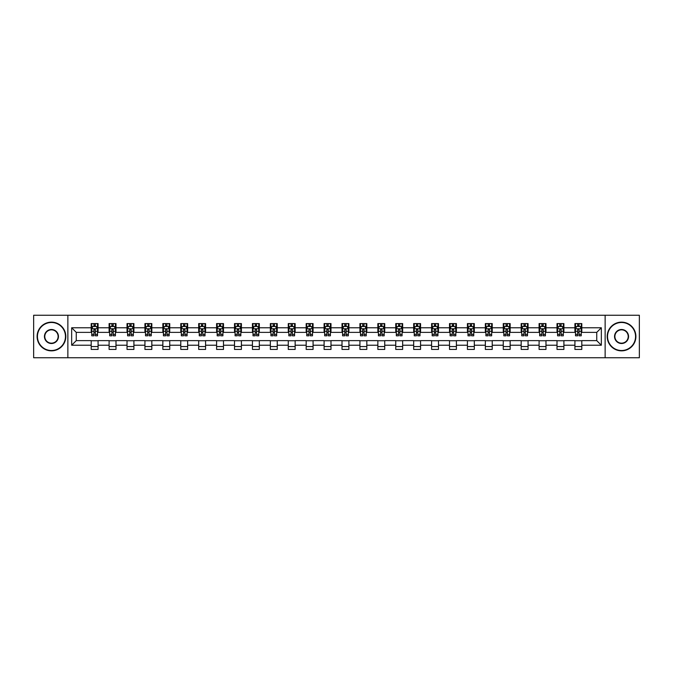<?xml version="1.0" encoding="UTF-8"?>
<svg xmlns="http://www.w3.org/2000/svg" width="673" height="673" viewBox="0 0 673 673"><rect width="100%" height="100%" fill="white"/><g stroke="black" fill="none" stroke-linecap="round" stroke-linejoin="round"><path stroke-width="1.01" d="M605.128 357.75L639.35 357.75L639.35 315.25L605.128 315.25L605.128 357.75L67.872 357.75L67.872 315.25L33.65 315.25L33.65 357.75L67.872 357.75M605.128 315.25L67.872 315.25M581.809 327.768L581.809 323.578L574.919 323.578L574.919 327.768L563.898 327.768L563.898 323.578L557.008 323.578L557.008 327.768L545.98 327.768L545.98 323.578L539.09 323.578L539.09 327.768L528.061 327.768L528.061 323.578L521.171 323.578L521.171 327.768L510.151 327.768L510.151 323.578L503.261 323.578L503.261 327.768L492.232 327.768L492.232 323.578L485.342 323.578L485.342 327.768L474.314 327.768L474.314 323.578L467.424 323.578L467.424 327.768L456.403 327.768L456.403 323.578L449.505 323.578L449.505 327.768L438.485 327.768L438.485 323.578L431.595 323.578L431.595 327.768L420.566 327.768L420.566 323.578L413.676 323.578L413.676 327.768L402.647 327.768L402.647 323.578L395.758 323.578L395.758 327.768L384.737 327.768L384.737 323.578L377.847 323.578L377.847 327.768L366.819 327.768L366.819 323.578L359.929 323.578L359.929 327.768L348.9 327.768L348.9 323.578L342.01 323.578L342.01 327.768L330.99 327.768L330.99 323.578L324.1 323.578L324.1 327.768L313.071 327.768L313.071 323.578L306.181 323.578L306.181 327.768L295.153 327.768L295.153 323.578L288.263 323.578L288.263 327.768L277.242 327.768L277.242 323.578L270.353 323.578L270.353 327.768L259.324 327.768L259.324 323.578L252.434 323.578L252.434 327.768L241.405 327.768L241.405 323.578L234.515 323.578L234.515 327.768L223.495 327.768L223.495 323.578L216.597 323.578L216.597 327.768L205.576 327.768L205.576 323.578L198.686 323.578L198.686 327.768L187.658 327.768L187.658 323.578L180.768 323.578L180.768 327.768L169.739 327.768L169.739 323.578L162.849 323.578L162.849 327.768L151.829 327.768L151.829 323.578L144.939 323.578L144.939 327.768L133.91 327.768L133.91 323.578L127.02 323.578L127.02 327.768L115.992 327.768L115.992 323.578L109.102 323.578L109.102 327.768L98.081 327.768L98.081 323.578L91.192 323.578L91.192 327.768L71.666 327.768L71.666 345.232L76.259 340.631L91.192 340.631L91.192 349.422L98.081 349.422L98.081 340.631L109.102 340.631L109.102 349.422L115.992 349.422L115.992 340.631L127.02 340.631L127.02 349.422L133.91 349.422L133.91 340.631L144.939 340.631L144.939 349.422L151.829 349.422L151.829 340.631L162.849 340.631L162.849 349.422L169.739 349.422L169.739 340.631L180.768 340.631L180.768 349.422L187.658 349.422L187.658 340.631L198.686 340.631L198.686 349.422L205.576 349.422L205.576 340.631L216.597 340.631L216.597 349.422L223.495 349.422L223.495 340.631L234.515 340.631L234.515 349.422L241.405 349.422L241.405 340.631L252.434 340.631L252.434 349.422L259.324 349.422L259.324 340.631L270.353 340.631L270.353 349.422L277.242 349.422L277.242 340.631L288.263 340.631L288.263 349.422L295.153 349.422L295.153 340.631L306.181 340.631L306.181 349.422L313.071 349.422L313.071 340.631L324.1 340.631L324.1 349.422L330.99 349.422L330.99 340.631L342.01 340.631L342.01 349.422L348.9 349.422L348.9 340.631L359.929 340.631L359.929 349.422L366.819 349.422L366.819 340.631L377.847 340.631L377.847 349.422L384.737 349.422L384.737 340.631L395.758 340.631L395.758 349.422L402.647 349.422L402.647 340.631L413.676 340.631L413.676 349.422L420.566 349.422L420.566 340.631L431.595 340.631L431.595 349.422L438.485 349.422L438.485 340.631L449.505 340.631L449.505 349.422L456.403 349.422L456.403 340.631L467.424 340.631L467.424 349.422L474.314 349.422L474.314 340.631L485.342 340.631L485.342 349.422L492.232 349.422L492.232 340.631L503.261 340.631L503.261 349.422L510.151 349.422L510.151 340.631L521.171 340.631L521.171 349.422L528.061 349.422L528.061 340.631L539.09 340.631L539.09 349.422L545.98 349.422L545.98 340.631L557.008 340.631L557.008 349.422L563.898 349.422L563.898 340.631L574.919 340.631L574.919 349.422L581.809 349.422L581.809 340.631L596.741 340.631L596.741 332.369L581.809 332.369L581.809 327.768L601.334 327.768L601.334 345.232L581.809 345.232M574.919 345.232L563.898 345.232M557.008 345.232L545.98 345.232M539.09 345.232L528.061 345.232M521.171 345.232L510.151 345.232M503.261 345.232L492.232 345.232M485.342 345.232L474.314 345.232M467.424 345.232L456.403 345.232M449.505 345.232L438.485 345.232M431.595 345.232L420.566 345.232M413.676 345.232L402.647 345.232M395.758 345.232L384.737 345.232M377.847 345.232L366.819 345.232M359.929 345.232L348.9 345.232M342.01 345.232L330.99 345.232M324.1 345.232L313.071 345.232M306.181 345.232L295.153 345.232M288.263 345.232L277.242 345.232M270.353 345.232L259.324 345.232M252.434 345.232L241.405 345.232M234.515 345.232L223.495 345.232M216.597 345.232L205.576 345.232M198.686 345.232L187.658 345.232M180.768 345.232L169.739 345.232M162.849 345.232L151.829 345.232M144.939 345.232L133.91 345.232M127.02 345.232L115.992 345.232M109.102 345.232L98.081 345.232M91.192 345.232L71.666 345.232M574.919 327.768L574.919 332.369L563.898 332.369L563.898 327.768M557.008 327.768L557.008 332.369L545.98 332.369L545.98 327.768M539.09 327.768L539.09 332.369L528.061 332.369L528.061 327.768M521.171 327.768L521.171 332.369L510.151 332.369L510.151 327.768M503.261 327.768L503.261 332.369L492.232 332.369L492.232 327.768M485.342 327.768L485.342 332.369L474.314 332.369L474.314 327.768M467.424 327.768L467.424 332.369L456.403 332.369L456.403 327.768M449.505 327.768L449.505 332.369L438.485 332.369L438.485 327.768M431.595 327.768L431.595 332.369L420.566 332.369L420.566 327.768M413.676 327.768L413.676 332.369L402.647 332.369L402.647 327.768M395.758 327.768L395.758 332.369L384.737 332.369L384.737 327.768M377.847 327.768L377.847 332.369L366.819 332.369L366.819 327.768M359.929 327.768L359.929 332.369L348.9 332.369L348.9 327.768M342.01 327.768L342.01 332.369L330.99 332.369L330.99 327.768M324.1 327.768L324.1 332.369L313.071 332.369L313.071 327.768M306.181 327.768L306.181 332.369L295.153 332.369L295.153 327.768M288.263 327.768L288.263 332.369L277.242 332.369L277.242 327.768M270.353 327.768L270.353 332.369L259.324 332.369L259.324 327.768M252.434 327.768L252.434 332.369L241.405 332.369L241.405 327.768M234.515 327.768L234.515 332.369L223.495 332.369L223.495 327.768M216.597 327.768L216.597 332.369L205.576 332.369L205.576 327.768M198.686 327.768L198.686 332.369L187.658 332.369L187.658 327.768M180.768 327.768L180.768 332.369L169.739 332.369L169.739 327.768M162.849 327.768L162.849 332.369L151.829 332.369L151.829 327.768M144.939 327.768L144.939 332.369L133.91 332.369L133.91 327.768M127.02 327.768L127.02 332.369L115.992 332.369L115.992 327.768M109.102 327.768L109.102 332.369L98.081 332.369L98.081 327.768M91.192 327.768L91.192 332.369L76.259 332.369L71.666 327.768M76.259 332.369L76.259 340.631M601.334 345.232L596.741 340.631M596.741 332.369L601.334 327.768M91.192 326.447L91.764 326.447M93.942 326.447L95.322 326.447M97.501 326.447L98.081 326.447M91.192 332.252L91.764 332.252M93.942 332.252L95.322 332.252M97.501 332.252L98.081 332.252M91.192 340.748L98.081 340.748M91.192 346.553L98.081 346.553M109.102 340.748L115.992 340.748M109.102 346.553L115.992 346.553M109.102 326.447L109.682 326.447M111.861 326.447L113.241 326.447M115.419 326.447L115.992 326.447M109.102 332.252L109.682 332.252M111.861 332.252L113.241 332.252M115.419 332.252L115.992 332.252M127.02 340.748L133.91 340.748M127.02 346.553L133.91 346.553M127.02 326.447L127.592 326.447M129.78 326.447L131.151 326.447M133.338 326.447L133.91 326.447M127.02 332.252L127.592 332.252M129.78 332.252L131.151 332.252M133.338 332.252L133.91 332.252M144.939 340.748L151.829 340.748M144.939 346.553L151.829 346.553M144.939 326.447L145.511 326.447M147.69 326.447L149.07 326.447M151.257 326.447L151.829 326.447M144.939 332.252L145.511 332.252M147.69 332.252L149.07 332.252M151.257 332.252L151.829 332.252M162.849 340.748L169.739 340.748M162.849 346.553L169.739 346.553M162.849 326.447L163.43 326.447M165.608 326.447L166.988 326.447M169.167 326.447L169.739 326.447M162.849 332.252L163.43 332.252M165.608 332.252L166.988 332.252M169.167 332.252L169.739 332.252M180.768 340.748L187.658 340.748M180.768 346.553L187.658 346.553M180.768 326.447L181.34 326.447M183.527 326.447L184.907 326.447M187.086 326.447L187.658 326.447M180.768 332.252L181.34 332.252M183.527 332.252L184.907 332.252M187.086 332.252L187.658 332.252M198.686 340.748L205.576 340.748M198.686 346.553L205.576 346.553M198.686 326.447L199.258 326.447M201.437 326.447L202.817 326.447M205.004 326.447L205.576 326.447M198.686 332.252L199.258 332.252M201.437 332.252L202.817 332.252M205.004 332.252L205.576 332.252M216.597 340.748L223.495 340.748M216.597 346.553L223.495 346.553M216.597 326.447L217.177 326.447M219.356 326.447L220.736 326.447M222.914 326.447L223.495 326.447M216.597 332.252L217.177 332.252M219.356 332.252L220.736 332.252M222.914 332.252L223.495 332.252M234.515 340.748L241.405 340.748M234.515 346.553L241.405 346.553M234.515 326.447L235.087 326.447M237.275 326.447L238.654 326.447M240.833 326.447L241.405 326.447M234.515 332.252L235.087 332.252M237.275 332.252L238.654 332.252M240.833 332.252L241.405 332.252M252.434 340.748L259.324 340.748M252.434 346.553L259.324 346.553M252.434 326.447L253.006 326.447M255.185 326.447L256.564 326.447M258.752 326.447L259.324 326.447M252.434 332.252L253.006 332.252M255.185 332.252L256.564 332.252M258.752 332.252L259.324 332.252M270.353 340.748L277.242 340.748M270.353 346.553L277.242 346.553M270.353 326.447L270.925 326.447M273.103 326.447L274.483 326.447M276.662 326.447L277.242 326.447M270.353 332.252L270.925 332.252M273.103 332.252L274.483 332.252M276.662 332.252L277.242 332.252M288.263 340.748L295.153 340.748M288.263 346.553L295.153 346.553M288.263 326.447L288.835 326.447M291.022 326.447L292.402 326.447M294.581 326.447L295.153 326.447M288.263 332.252L288.835 332.252M291.022 332.252L292.402 332.252M294.581 332.252L295.153 332.252M306.181 340.748L313.071 340.748M306.181 346.553L313.071 346.553M306.181 326.447L306.753 326.447M308.941 326.447L310.312 326.447M312.499 326.447L313.071 326.447M306.181 332.252L306.753 332.252M308.941 332.252L310.312 332.252M312.499 332.252L313.071 332.252M324.1 340.748L330.99 340.748M324.1 346.553L330.99 346.553M324.1 326.447L324.672 326.447M326.851 326.447L328.231 326.447M330.409 326.447L330.99 326.447M324.1 332.252L324.672 332.252M326.851 332.252L328.231 332.252M330.409 332.252L330.99 332.252M342.01 340.748L348.9 340.748M342.01 346.553L348.9 346.553M342.01 326.447L342.591 326.447M344.769 326.447L346.149 326.447M348.328 326.447L348.9 326.447M342.01 332.252L342.591 332.252M344.769 332.252L346.149 332.252M348.328 332.252L348.9 332.252M359.929 340.748L366.819 340.748M359.929 346.553L366.819 346.553M359.929 326.447L360.501 326.447M362.688 326.447L364.059 326.447M366.247 326.447L366.819 326.447M359.929 332.252L360.501 332.252M362.688 332.252L364.059 332.252M366.247 332.252L366.819 332.252M377.847 340.748L384.737 340.748M377.847 346.553L384.737 346.553M377.847 326.447L378.419 326.447M380.598 326.447L381.978 326.447M384.165 326.447L384.737 326.447M377.847 332.252L378.419 332.252M380.598 332.252L381.978 332.252M384.165 332.252L384.737 332.252M395.758 340.748L402.647 340.748M395.758 346.553L402.647 346.553M395.758 326.447L396.338 326.447M398.517 326.447L399.897 326.447M402.075 326.447L402.647 326.447M395.758 332.252L396.338 332.252M398.517 332.252L399.897 332.252M402.075 332.252L402.647 332.252M413.676 340.748L420.566 340.748M413.676 346.553L420.566 346.553M413.676 326.447L414.248 326.447M416.436 326.447L417.815 326.447M419.994 326.447L420.566 326.447M413.676 332.252L414.248 332.252M416.436 332.252L417.815 332.252M419.994 332.252L420.566 332.252M431.595 340.748L438.485 340.748M431.595 346.553L438.485 346.553M431.595 326.447L432.167 326.447M434.346 326.447L435.725 326.447M437.913 326.447L438.485 326.447M431.595 332.252L432.167 332.252M434.346 332.252L435.725 332.252M437.913 332.252L438.485 332.252M449.505 340.748L456.403 340.748M449.505 346.553L456.403 346.553M449.505 326.447L450.086 326.447M452.264 326.447L453.644 326.447M455.823 326.447L456.403 326.447M449.505 332.252L450.086 332.252M452.264 332.252L453.644 332.252M455.823 332.252L456.403 332.252M467.424 340.748L474.314 340.748M467.424 346.553L474.314 346.553M467.424 326.447L467.996 326.447M470.183 326.447L471.563 326.447M473.742 326.447L474.314 326.447M467.424 332.252L467.996 332.252M470.183 332.252L471.563 332.252M473.742 332.252L474.314 332.252M485.342 340.748L492.232 340.748M485.342 346.553L492.232 346.553M485.342 326.447L485.914 326.447M488.093 326.447L489.473 326.447M491.66 326.447L492.232 326.447M485.342 332.252L485.914 332.252M488.093 332.252L489.473 332.252M491.66 332.252L492.232 332.252M503.261 340.748L510.151 340.748M503.261 346.553L510.151 346.553M503.261 326.447L503.833 326.447M506.012 326.447L507.392 326.447M509.57 326.447L510.151 326.447M503.261 332.252L503.833 332.252M506.012 332.252L507.392 332.252M509.57 332.252L510.151 332.252M521.171 340.748L528.061 340.748M521.171 346.553L528.061 346.553M521.171 326.447L521.743 326.447M523.93 326.447L525.31 326.447M527.489 326.447L528.061 326.447M521.171 332.252L521.743 332.252M523.93 332.252L525.31 332.252M527.489 332.252L528.061 332.252M539.09 340.748L545.98 340.748M539.09 346.553L545.98 346.553M539.09 326.447L539.662 326.447M541.849 326.447L543.22 326.447M545.408 326.447L545.98 326.447M539.09 332.252L539.662 332.252M541.849 332.252L543.22 332.252M545.408 332.252L545.98 332.252M557.008 340.748L563.898 340.748M557.008 346.553L563.898 346.553M557.008 326.447L557.581 326.447M559.759 326.447L561.139 326.447M563.318 326.447L563.898 326.447M557.008 332.252L557.581 332.252M559.759 332.252L561.139 332.252M563.318 332.252L563.898 332.252M574.919 340.748L581.809 340.748M574.919 346.553L581.809 346.553M574.919 326.447L575.499 326.447M577.678 326.447L579.058 326.447M581.236 326.447L581.809 326.447M574.919 332.252L575.499 332.252M577.678 332.252L579.058 332.252M581.236 332.252L581.809 332.252M95.322 325.076L93.942 325.076M97.501 334.372L95.322 334.372L95.322 335.81L97.501 335.81L97.501 328.803L96.357 326.506L92.908 326.506L91.764 328.803L91.764 335.81L93.942 335.81L93.942 334.372L91.764 334.372M91.764 328.803L91.764 323.578M97.501 328.803L97.501 323.578M93.942 326.506L93.942 323.578M95.322 323.578L95.322 326.506M95.322 334.372L95.322 329.669L93.942 329.669L93.942 334.372M51.451 322.485A14.015 14.015 0 0 0 37.444 336.5A14.015 14.015 0 0 0 51.451 350.515A14.015 14.015 0 0 0 65.466 336.5A14.015 14.015 0 0 0 51.451 322.485M51.451 350.852A14.352 14.352 0 0 1 37.099 336.5A14.352 14.352 0 0 1 51.451 322.148A14.352 14.352 0 0 1 65.811 336.5A14.352 14.352 0 0 1 51.451 350.852M51.451 329.492A7.008 7.008 0 0 1 58.458 336.5A7.008 7.008 0 0 1 51.451 343.508A7.008 7.008 0 0 1 44.443 336.5A7.008 7.008 0 0 1 51.451 329.492M51.451 343.163A6.663 6.663 0 0 0 58.114 336.5A6.663 6.663 0 0 0 51.451 329.837A6.663 6.663 0 0 0 44.788 336.5A6.663 6.663 0 0 0 51.451 343.163M621.549 322.485A14.015 14.015 0 0 0 607.534 336.5A14.015 14.015 0 0 0 621.549 350.515A14.015 14.015 0 0 0 635.556 336.5A14.015 14.015 0 0 0 621.549 322.485M621.549 350.852A14.352 14.352 0 0 1 607.189 336.5A14.352 14.352 0 0 1 621.549 322.148A14.352 14.352 0 0 1 635.901 336.5A14.352 14.352 0 0 1 621.549 350.852M621.549 329.492A7.008 7.008 0 0 1 628.557 336.5A7.008 7.008 0 0 1 621.549 343.508A7.008 7.008 0 0 1 614.542 336.5A7.008 7.008 0 0 1 621.549 329.492M621.549 343.163A6.663 6.663 0 0 0 628.212 336.5A6.663 6.663 0 0 0 621.549 329.837A6.663 6.663 0 0 0 614.886 336.5A6.663 6.663 0 0 0 621.549 343.163M113.241 325.076L111.861 325.076M115.419 334.372L113.241 334.372L113.241 335.81L115.419 335.81L115.419 328.803L114.275 326.506L110.826 326.506L109.682 328.803L109.682 335.81L111.861 335.81L111.861 334.372L109.682 334.372M109.682 328.803L109.682 323.578M115.419 328.803L115.419 323.578M111.861 326.506L111.861 323.578M113.241 323.578L113.241 326.506M113.241 334.372L113.241 329.669L111.861 329.669L111.861 334.372M131.151 325.076L129.78 325.076M133.338 334.372L131.151 334.372L131.151 335.81L133.338 335.81L133.338 328.803L132.186 326.506L128.745 326.506L127.592 328.803L127.592 335.81L129.78 335.81L129.78 334.372L127.592 334.372M127.592 328.803L127.592 323.578M133.338 328.803L133.338 323.578M129.78 326.506L129.78 323.578M131.151 323.578L131.151 326.506M131.151 334.372L131.151 329.669L129.78 329.669L129.78 334.372M149.07 325.076L147.69 325.076M151.257 334.372L149.07 334.372L149.07 335.81L151.257 335.81L151.257 328.803L150.104 326.506L146.655 326.506L145.511 328.803L145.511 335.81L147.69 335.81L147.69 334.372L145.511 334.372M145.511 328.803L145.511 323.578M151.257 328.803L151.257 323.578M147.69 326.506L147.69 323.578M149.07 323.578L149.07 326.506M149.07 334.372L149.07 329.669L147.69 329.669L147.69 334.372M166.988 325.076L165.608 325.076M169.167 334.372L166.988 334.372L166.988 335.81L169.167 335.81L169.167 328.803L168.023 326.506L164.574 326.506L163.43 328.803L163.43 335.81L165.608 335.81L165.608 334.372L163.43 334.372M163.43 328.803L163.43 323.578M169.167 328.803L169.167 323.578M165.608 326.506L165.608 323.578M166.988 323.578L166.988 326.506M166.988 334.372L166.988 329.669L165.608 329.669L165.608 334.372M184.907 325.076L183.527 325.076M187.086 334.372L184.907 334.372L184.907 335.81L187.086 335.81L187.086 328.803L185.933 326.506L182.492 326.506L181.34 328.803L181.34 335.81L183.527 335.81L183.527 334.372L181.34 334.372M181.34 328.803L181.34 323.578M187.086 328.803L187.086 323.578M183.527 326.506L183.527 323.578M184.907 323.578L184.907 326.506M184.907 334.372L184.907 329.669L183.527 329.669L183.527 334.372M202.817 325.076L201.437 325.076M205.004 334.372L202.817 334.372L202.817 335.81L205.004 335.81L205.004 328.803L203.852 326.506L200.411 326.506L199.258 328.803L199.258 335.81L201.437 335.81L201.437 334.372L199.258 334.372M199.258 328.803L199.258 323.578M205.004 328.803L205.004 323.578M201.437 326.506L201.437 323.578M202.817 323.578L202.817 326.506M202.817 334.372L202.817 329.669L201.437 329.669L201.437 334.372M220.736 325.076L219.356 325.076M222.914 334.372L220.736 334.372L220.736 335.81L222.914 335.81L222.914 328.803L221.77 326.506L218.321 326.506L217.177 328.803L217.177 335.81L219.356 335.81L219.356 334.372L217.177 334.372M217.177 328.803L217.177 323.578M222.914 328.803L222.914 323.578M219.356 326.506L219.356 323.578M220.736 323.578L220.736 326.506M220.736 334.372L220.736 329.669L219.356 329.669L219.356 334.372M238.654 325.076L237.275 325.076M240.833 334.372L238.654 334.372L238.654 335.81L240.833 335.81L240.833 328.803L239.681 326.506L236.24 326.506L235.087 328.803L235.087 335.81L237.275 335.81L237.275 334.372L235.087 334.372M235.087 328.803L235.087 323.578M240.833 328.803L240.833 323.578M237.275 326.506L237.275 323.578M238.654 323.578L238.654 326.506M238.654 334.372L238.654 329.669L237.275 329.669L237.275 334.372M256.564 325.076L255.185 325.076M258.752 334.372L256.564 334.372L256.564 335.81L258.752 335.81L258.752 328.803L257.599 326.506L254.158 326.506L253.006 328.803L253.006 335.81L255.185 335.81L255.185 334.372L253.006 334.372M253.006 328.803L253.006 323.578M258.752 328.803L258.752 323.578M255.185 326.506L255.185 323.578M256.564 323.578L256.564 326.506M256.564 334.372L256.564 329.669L255.185 329.669L255.185 334.372M274.483 325.076L273.103 325.076M276.662 334.372L274.483 334.372L274.483 335.81L276.662 335.81L276.662 328.803L275.518 326.506L272.069 326.506L270.925 328.803L270.925 335.81L273.103 335.81L273.103 334.372L270.925 334.372M270.925 328.803L270.925 323.578M276.662 328.803L276.662 323.578M273.103 326.506L273.103 323.578M274.483 323.578L274.483 326.506M274.483 334.372L274.483 329.669L273.103 329.669L273.103 334.372M292.402 325.076L291.022 325.076M294.581 334.372L292.402 334.372L292.402 335.81L294.581 335.81L294.581 328.803L293.436 326.506L289.987 326.506L288.835 328.803L288.835 335.81L291.022 335.81L291.022 334.372L288.835 334.372M288.835 328.803L288.835 323.578M294.581 328.803L294.581 323.578M291.022 326.506L291.022 323.578M292.402 323.578L292.402 326.506M292.402 334.372L292.402 329.669L291.022 329.669L291.022 334.372M310.312 325.076L308.941 325.076M312.499 334.372L310.312 334.372L310.312 335.81L312.499 335.81L312.499 328.803L311.347 326.506L307.906 326.506L306.753 328.803L306.753 335.81L308.941 335.81L308.941 334.372L306.753 334.372M306.753 328.803L306.753 323.578M312.499 328.803L312.499 323.578M308.941 326.506L308.941 323.578M310.312 323.578L310.312 326.506M310.312 334.372L310.312 329.669L308.941 329.669L308.941 334.372M328.231 325.076L326.851 325.076M330.409 334.372L328.231 334.372L328.231 335.81L330.409 335.81L330.409 328.803L329.265 326.506L325.816 326.506L324.672 328.803L324.672 335.81L326.851 335.81L326.851 334.372L324.672 334.372M324.672 328.803L324.672 323.578M330.409 328.803L330.409 323.578M326.851 326.506L326.851 323.578M328.231 323.578L328.231 326.506M328.231 334.372L328.231 329.669L326.851 329.669L326.851 334.372M346.149 325.076L344.769 325.076M348.328 334.372L346.149 334.372L346.149 335.81L348.328 335.81L348.328 328.803L347.184 326.506L343.735 326.506L342.591 328.803L342.591 335.81L344.769 335.81L344.769 334.372L342.591 334.372M342.591 328.803L342.591 323.578M348.328 328.803L348.328 323.578M344.769 326.506L344.769 323.578M346.149 323.578L346.149 326.506M346.149 334.372L346.149 329.669L344.769 329.669L344.769 334.372M364.059 325.076L362.688 325.076M366.247 334.372L364.059 334.372L364.059 335.81L366.247 335.81L366.247 328.803L365.094 326.506L361.653 326.506L360.501 328.803L360.501 335.81L362.688 335.81L362.688 334.372L360.501 334.372M360.501 328.803L360.501 323.578M366.247 328.803L366.247 323.578M362.688 326.506L362.688 323.578M364.059 323.578L364.059 326.506M364.059 334.372L364.059 329.669L362.688 329.669L362.688 334.372M381.978 325.076L380.598 325.076M384.165 334.372L381.978 334.372L381.978 335.81L384.165 335.81L384.165 328.803L383.013 326.506L379.564 326.506L378.419 328.803L378.419 335.81L380.598 335.81L380.598 334.372L378.419 334.372M378.419 328.803L378.419 323.578M384.165 328.803L384.165 323.578M380.598 326.506L380.598 323.578M381.978 323.578L381.978 326.506M381.978 334.372L381.978 329.669L380.598 329.669L380.598 334.372M399.897 325.076L398.517 325.076M402.075 334.372L399.897 334.372L399.897 335.81L402.075 335.81L402.075 328.803L400.931 326.506L397.482 326.506L396.338 328.803L396.338 335.81L398.517 335.81L398.517 334.372L396.338 334.372M396.338 328.803L396.338 323.578M402.075 328.803L402.075 323.578M398.517 326.506L398.517 323.578M399.897 323.578L399.897 326.506M399.897 334.372L399.897 329.669L398.517 329.669L398.517 334.372M417.815 325.076L416.436 325.076M419.994 334.372L417.815 334.372L417.815 335.81L419.994 335.81L419.994 328.803L418.842 326.506L415.401 326.506L414.248 328.803L414.248 335.81L416.436 335.81L416.436 334.372L414.248 334.372M414.248 328.803L414.248 323.578M419.994 328.803L419.994 323.578M416.436 326.506L416.436 323.578M417.815 323.578L417.815 326.506M417.815 334.372L417.815 329.669L416.436 329.669L416.436 334.372M435.725 325.076L434.346 325.076M437.913 334.372L435.725 334.372L435.725 335.81L437.913 335.81L437.913 328.803L436.76 326.506L433.319 326.506L432.167 328.803L432.167 335.81L434.346 335.81L434.346 334.372L432.167 334.372M432.167 328.803L432.167 323.578M437.913 328.803L437.913 323.578M434.346 326.506L434.346 323.578M435.725 323.578L435.725 326.506M435.725 334.372L435.725 329.669L434.346 329.669L434.346 334.372M453.644 325.076L452.264 325.076M455.823 334.372L453.644 334.372L453.644 335.81L455.823 335.81L455.823 328.803L454.679 326.506L451.23 326.506L450.086 328.803L450.086 335.81L452.264 335.81L452.264 334.372L450.086 334.372M450.086 328.803L450.086 323.578M455.823 328.803L455.823 323.578M452.264 326.506L452.264 323.578M453.644 323.578L453.644 326.506M453.644 334.372L453.644 329.669L452.264 329.669L452.264 334.372M471.563 325.076L470.183 325.076M473.742 334.372L471.563 334.372L471.563 335.81L473.742 335.81L473.742 328.803L472.589 326.506L469.148 326.506L467.996 328.803L467.996 335.81L470.183 335.81L470.183 334.372L467.996 334.372M467.996 328.803L467.996 323.578M473.742 328.803L473.742 323.578M470.183 326.506L470.183 323.578M471.563 323.578L471.563 326.506M471.563 334.372L471.563 329.669L470.183 329.669L470.183 334.372M489.473 325.076L488.093 325.076M491.66 334.372L489.473 334.372L489.473 335.81L491.66 335.81L491.66 328.803L490.508 326.506L487.067 326.506L485.914 328.803L485.914 335.81L488.093 335.81L488.093 334.372L485.914 334.372M485.914 328.803L485.914 323.578M491.66 328.803L491.66 323.578M488.093 326.506L488.093 323.578M489.473 323.578L489.473 326.506M489.473 334.372L489.473 329.669L488.093 329.669L488.093 334.372M507.392 325.076L506.012 325.076M509.57 334.372L507.392 334.372L507.392 335.81L509.57 335.81L509.57 328.803L508.426 326.506L504.977 326.506L503.833 328.803L503.833 335.81L506.012 335.81L506.012 334.372L503.833 334.372M503.833 328.803L503.833 323.578M509.57 328.803L509.57 323.578M506.012 326.506L506.012 323.578M507.392 323.578L507.392 326.506M507.392 334.372L507.392 329.669L506.012 329.669L506.012 334.372M525.31 325.076L523.93 325.076M527.489 334.372L525.31 334.372L525.31 335.81L527.489 335.81L527.489 328.803L526.345 326.506L522.896 326.506L521.743 328.803L521.743 335.81L523.93 335.81L523.93 334.372L521.743 334.372M521.743 328.803L521.743 323.578M527.489 328.803L527.489 323.578M523.93 326.506L523.93 323.578M525.31 323.578L525.31 326.506M525.31 334.372L525.31 329.669L523.93 329.669L523.93 334.372M543.22 325.076L541.849 325.076M545.408 334.372L543.22 334.372L543.22 335.81L545.408 335.81L545.408 328.803L544.255 326.506L540.814 326.506L539.662 328.803L539.662 335.81L541.849 335.81L541.849 334.372L539.662 334.372M539.662 328.803L539.662 323.578M545.408 328.803L545.408 323.578M541.849 326.506L541.849 323.578M543.22 323.578L543.22 326.506M543.22 334.372L543.22 329.669L541.849 329.669L541.849 334.372M561.139 325.076L559.759 325.076M563.318 334.372L561.139 334.372L561.139 335.81L563.318 335.81L563.318 328.803L562.174 326.506L558.725 326.506L557.581 328.803L557.581 335.81L559.759 335.81L559.759 334.372L557.581 334.372M557.581 328.803L557.581 323.578M563.318 328.803L563.318 323.578M559.759 326.506L559.759 323.578M561.139 323.578L561.139 326.506M561.139 334.372L561.139 329.669L559.759 329.669L559.759 334.372M579.058 325.076L577.678 325.076M581.236 334.372L579.058 334.372L579.058 335.81L581.236 335.81L581.236 328.803L580.092 326.506L576.643 326.506L575.499 328.803L575.499 335.81L577.678 335.81L577.678 334.372L575.499 334.372M575.499 328.803L575.499 323.578M581.236 328.803L581.236 323.578M577.678 326.506L577.678 323.578M579.058 323.578L579.058 326.506M579.058 334.372L579.058 329.669L577.678 329.669L577.678 334.372M97.476 328.744L91.789 328.744M91.764 326.649L92.84 326.649M96.424 326.649L97.501 326.649M93.942 331.293L91.764 331.293M97.501 331.293L95.322 331.293M95.322 325.808L93.942 325.808M115.394 328.744L109.707 328.744M109.682 326.649L110.759 326.649M114.343 326.649L115.419 326.649M111.861 331.293L109.682 331.293M115.419 331.293L113.241 331.293M113.241 325.808L111.861 325.808M133.304 328.744L127.626 328.744M127.592 326.649L128.678 326.649M132.261 326.649L133.338 326.649M129.78 331.293L127.592 331.293M133.338 331.293L131.151 331.293M131.151 325.808L129.78 325.808M151.223 328.744L145.536 328.744M145.511 326.649L146.588 326.649M150.172 326.649L151.257 326.649M147.69 331.293L145.511 331.293M151.257 331.293L149.07 331.293M149.07 325.808L147.69 325.808M169.142 328.744L163.455 328.744M163.43 326.649L164.506 326.649M168.09 326.649L169.167 326.649M165.608 331.293L163.43 331.293M169.167 331.293L166.988 331.293M166.988 325.808L165.608 325.808M187.052 328.744L181.374 328.744M181.34 326.649L182.425 326.649M186.009 326.649L187.086 326.649M183.527 331.293L181.34 331.293M187.086 331.293L184.907 331.293M184.907 325.808L183.527 325.808M204.971 328.744L199.284 328.744M199.258 326.649L200.335 326.649M203.919 326.649L205.004 326.649M201.437 331.293L199.258 331.293M205.004 331.293L202.817 331.293M202.817 325.808L201.437 325.808M222.889 328.744L217.202 328.744M217.177 326.649L218.254 326.649M221.838 326.649L222.914 326.649M219.356 331.293L217.177 331.293M222.914 331.293L220.736 331.293M220.736 325.808L219.356 325.808M240.808 328.744L235.121 328.744M235.087 326.649L236.173 326.649M239.756 326.649L240.833 326.649M237.275 331.293L235.087 331.293M240.833 331.293L238.654 331.293M238.654 325.808L237.275 325.808M258.718 328.744L253.031 328.744M253.006 326.649L254.083 326.649M257.666 326.649L258.752 326.649M255.185 331.293L253.006 331.293M258.752 331.293L256.564 331.293M256.564 325.808L255.185 325.808M276.637 328.744L270.95 328.744M270.925 326.649L272.001 326.649M275.585 326.649L276.662 326.649M273.103 331.293L270.925 331.293M276.662 331.293L274.483 331.293M274.483 325.808L273.103 325.808M294.555 328.744L288.868 328.744M288.835 326.649L289.92 326.649M293.504 326.649L294.581 326.649M291.022 331.293L288.835 331.293M294.581 331.293L292.402 331.293M292.402 325.808L291.022 325.808M312.465 328.744L306.787 328.744M306.753 326.649L307.83 326.649M311.414 326.649L312.499 326.649M308.941 331.293L306.753 331.293M312.499 331.293L310.312 331.293M310.312 325.808L308.941 325.808M330.384 328.744L324.697 328.744M324.672 326.649L325.749 326.649M329.333 326.649L330.409 326.649M326.851 331.293L324.672 331.293M330.409 331.293L328.231 331.293M328.231 325.808L326.851 325.808M348.303 328.744L342.616 328.744M342.591 326.649L343.667 326.649M347.251 326.649L348.328 326.649M344.769 331.293L342.591 331.293M348.328 331.293L346.149 331.293M346.149 325.808L344.769 325.808M366.213 328.744L360.535 328.744M360.501 326.649L361.586 326.649M365.17 326.649L366.247 326.649M362.688 331.293L360.501 331.293M366.247 331.293L364.059 331.293M364.059 325.808L362.688 325.808M384.132 328.744L378.445 328.744M378.419 326.649L379.496 326.649M383.08 326.649L384.165 326.649M380.598 331.293L378.419 331.293M384.165 331.293L381.978 331.293M381.978 325.808L380.598 325.808M402.05 328.744L396.363 328.744M396.338 326.649L397.415 326.649M400.999 326.649L402.075 326.649M398.517 331.293L396.338 331.293M402.075 331.293L399.897 331.293M399.897 325.808L398.517 325.808M419.969 328.744L414.282 328.744M414.248 326.649L415.334 326.649M418.917 326.649L419.994 326.649M416.436 331.293L414.248 331.293M419.994 331.293L417.815 331.293M417.815 325.808L416.436 325.808M437.879 328.744L432.192 328.744M432.167 326.649L433.244 326.649M436.827 326.649L437.913 326.649M434.346 331.293L432.167 331.293M437.913 331.293L435.725 331.293M435.725 325.808L434.346 325.808M455.798 328.744L450.111 328.744M450.086 326.649L451.162 326.649M454.746 326.649L455.823 326.649M452.264 331.293L450.086 331.293M455.823 331.293L453.644 331.293M453.644 325.808L452.264 325.808M473.716 328.744L468.029 328.744M467.996 326.649L469.081 326.649M472.665 326.649L473.742 326.649M470.183 331.293L467.996 331.293M473.742 331.293L471.563 331.293M471.563 325.808L470.183 325.808M491.627 328.744L485.948 328.744M485.914 326.649L486.991 326.649M490.575 326.649L491.66 326.649M488.093 331.293L485.914 331.293M491.66 331.293L489.473 331.293M489.473 325.808L488.093 325.808M509.545 328.744L503.858 328.744M503.833 326.649L504.91 326.649M508.494 326.649L509.57 326.649M506.012 331.293L503.833 331.293M509.57 331.293L507.392 331.293M507.392 325.808L506.012 325.808M527.464 328.744L521.777 328.744M521.743 326.649L522.828 326.649M526.412 326.649L527.489 326.649M523.93 331.293L521.743 331.293M527.489 331.293L525.31 331.293M525.31 325.808L523.93 325.808M545.374 328.744L539.696 328.744M539.662 326.649L540.739 326.649M544.322 326.649L545.408 326.649M541.849 331.293L539.662 331.293M545.408 331.293L543.22 331.293M543.22 325.808L541.849 325.808M563.293 328.744L557.606 328.744M557.581 326.649L558.657 326.649M562.241 326.649L563.318 326.649M559.759 331.293L557.581 331.293M563.318 331.293L561.139 331.293M561.139 325.808L559.759 325.808M581.211 328.744L575.524 328.744M575.499 326.649L576.576 326.649M580.16 326.649L581.236 326.649M577.678 331.293L575.499 331.293M581.236 331.293L579.058 331.293M579.058 325.808L577.678 325.808"/></g></svg>
